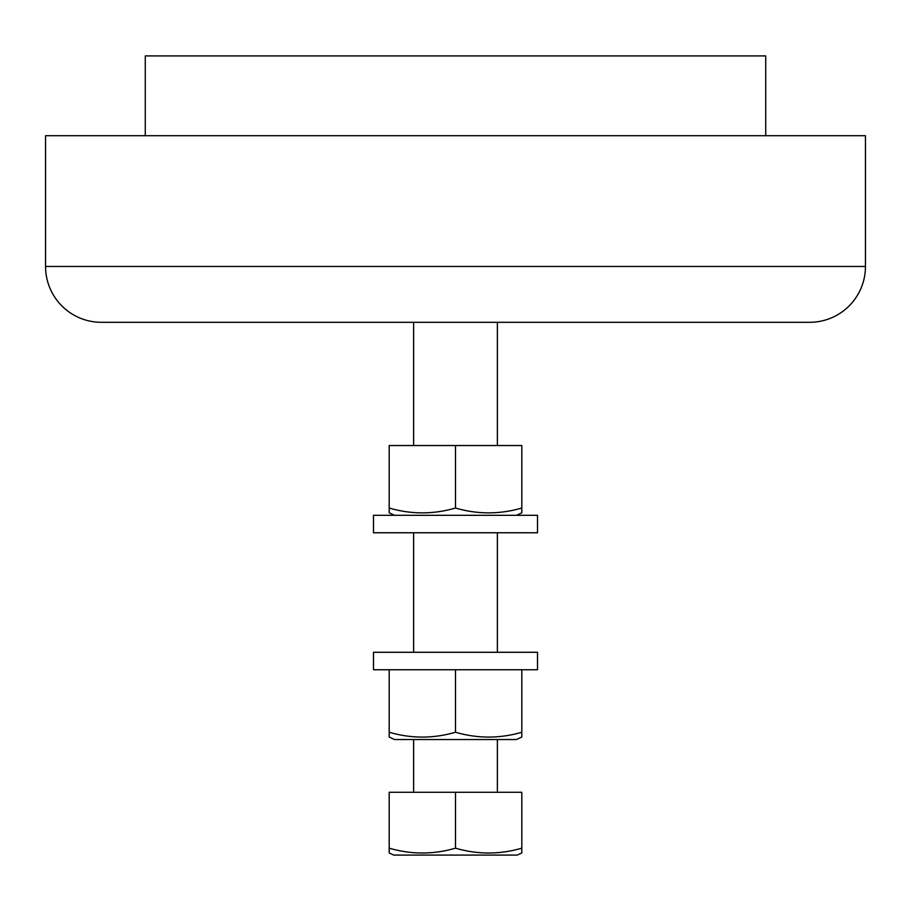 <?xml version="1.0" encoding="UTF-8"?>
<svg xmlns="http://www.w3.org/2000/svg" width="911" height="911" viewBox="0 0 911 911"><rect width="100%" height="100%" fill="white"/><g stroke="black" fill="none" stroke-linecap="round" stroke-linejoin="round"><path stroke-width="1.37" d="M865.45 266.467L865.45 135.693L45.55 135.693L45.55 266.467A55.833 55.833 0 0 0 101.383 322.312L809.617 322.312A55.833 55.833 0 0 0 865.45 266.467L45.55 266.467M455.5 792.274L389.191 792.274L389.191 852.958L393.768 855.087L517.232 855.087L521.809 852.958L521.809 792.274L455.5 792.274L455.5 848.175C477.603 854.609 499.706 854.609 521.809 848.175M497.372 792.274L497.372 739.538M497.372 652.287L497.372 532.764M497.372 445.525L497.372 322.312M413.628 792.274L413.628 739.538M413.628 652.287L413.628 532.764M413.628 445.525L413.628 322.312M389.191 848.175C411.294 854.609 433.397 854.609 455.5 848.175M389.191 669.744L389.191 737.022L394.577 739.538L516.423 739.538L521.809 737.022L521.809 669.744M389.191 732.239C411.294 738.684 433.397 738.684 455.5 732.239C477.603 738.684 499.706 738.684 521.809 732.239M455.5 669.744L455.5 732.239M537.513 669.744L537.513 652.287L373.487 652.287L373.487 669.744L537.513 669.744M537.513 532.764L537.513 515.319L373.487 515.319L373.487 532.764L537.513 532.764M516.423 515.319L521.809 512.813L521.809 445.525L455.5 445.525L455.5 508.031C477.603 514.476 499.706 514.476 521.809 508.031M394.577 515.319L389.191 512.813L389.191 508.031C411.294 514.476 433.397 514.476 455.5 508.031M389.191 508.031L389.191 445.525L455.5 445.525M765.73 135.693L765.73 55.913L145.27 55.913L145.27 135.693"/></g></svg>
